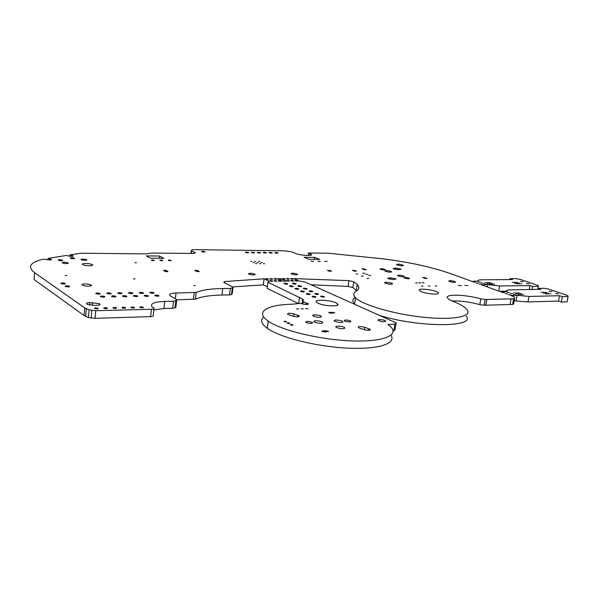 <?xml version="1.0" encoding="UTF-8"?>
<svg xmlns="http://www.w3.org/2000/svg" width="598" height="598" viewBox="0 0 598 598"><rect width="100%" height="100%" fill="white"/><g stroke="black" fill="none" stroke-linecap="round" stroke-linejoin="round"><path stroke-width="0.9" d="M390.92 335.261C396.661 343.596 378.385 349.71 347.176 348.111C316.065 346.601 279.804 337.429 267.284 328.309L268.225 321.126C281.187 330.365 319.624 339.694 351.258 340.875C383.004 342.153 399.397 335.366 390.703 326.792L387.945 324.445L394.889 324.153L396.13 322.868L304.86 281.994L299.157 281.008L293.812 278.601L348.978 280.649L348.126 286.435L352.88 287.533L356.774 290.807M311.005 284.745L348.126 286.435M348.978 280.649L353.747 281.733L357.253 284.484C359.682 287.07 359.308 289.312 356.139 291.204C353.194 292.908 352.992 295.083 355.533 297.729C362.246 304.831 393.006 313.965 422.532 317.149C452.125 320.401 471.822 316.873 467.367 310.145C465.528 307.335 460.774 304.419 453.097 301.385C450.092 300.196 448.246 299.09 447.558 298.066C444.217 293.827 465.685 294.448 480.799 298.888L479.783 304.629C469.512 301.878 460.273 300.659 452.073 300.966M311.207 255.069L311.311 254.344L308.471 252.984L328.055 253.216L381.965 258.725C408.359 261.954 431.068 266.865 450.092 273.465L471.829 281.337L477.981 281.082C477.667 280.238 479.08 279.812 482.227 279.804L512.456 279.535L509.945 278.675L515.67 278.631L520.282 279.408L538.215 285.523L538.372 286.39L532.616 286.472L530 285.575L499.636 285.994L487.557 284.663L481.27 284.745L500.69 291.772L507.014 291.652L506.521 291.084C506.274 290.284 507.582 289.873 510.438 289.843L540.869 289.312L538.2 288.393L543.963 288.296L548.732 289.103L567.794 295.606L568.1 296.548L562.322 296.683L559.526 295.726L528.983 296.444L517.098 295.277L510.759 295.419L514.527 297.019L514.616 298.484L513.585 298.806L485.187 299.516L480.799 298.888M311.311 254.344C313.688 256.295 300.263 255.54 295.547 253.44L291.959 251.96L285.418 250.846L193.767 249.635L191.995 249.844L191.345 250.569L195.284 252.932L192.84 253.47L152.684 253.044L145.508 253.881L81.126 253.238L69.809 254.89L73.165 255.809C73.36 256.467 71.962 256.564 68.972 256.086L66.393 255.443L47.982 258.403L51.353 259.338C51.6 260.048 50.15 260.152 46.988 259.659L43.116 259.188C29.997 262.335 27.164 266.843 34.624 272.703L84.737 307.903L84.049 315.49L34.079 279.565L34.624 272.703M301.938 303.821L302.603 299.03L267.897 282.241L269.339 281.254L264.107 278.795L224.728 281.553L223.727 282.391L232.547 286.883L232.951 287.638L230.342 288.43L222.71 288.535C210.705 288.714 201.877 290.015 196.234 292.444L176.006 293.027C170.086 293.289 168.307 294.321 170.669 296.13L176.44 299.456L176.657 300.293L173.495 301.235L164.682 301.422C153.933 301.87 149.784 303.747 152.213 307.036L154.007 308.097C154.523 308.77 153.664 309.159 151.429 309.271L95.747 310.721L89.109 309.914L84.737 307.903M302.603 299.03C304.016 300.233 304.18 301.287 303.081 302.207L306.363 302.954L306.146 304.502M306.438 302.924L308.329 303.687C308.613 304.584 306.924 304.726 303.246 304.113L299.949 303.365L292.385 304.203C267.044 304.666 254.576 311.857 268.225 321.126M324.677 331.957L321.866 331.359L322.539 330.873L325.604 330.739L328.414 331.337L324.677 331.957M359.63 328.13L358.247 327.45C358.209 326.314 360.31 326.246 364.556 327.233L370.297 329.386C370.312 330.507 368.196 330.574 363.95 329.58L359.63 328.13M336.696 327.584L336.113 327.226C333.916 325.544 342.968 325.992 344.71 327.644C344.373 329.079 341.705 329.057 336.696 327.584M290.538 324.916L290.426 324.849C290.583 324.355 291.443 324.37 292.998 324.893C292.945 325.372 292.13 325.379 290.538 324.916M287.332 323.256L287.227 323.189C287.384 322.696 288.236 322.711 289.783 323.234C289.731 323.705 288.916 323.712 287.332 323.256M284.162 321.604L284.05 321.537C284.214 321.059 285.059 321.074 286.599 321.589C286.547 322.053 285.732 322.06 284.162 321.604M306.094 322.531L305.728 322.307C306.296 321.066 308.568 321.141 312.53 322.539C312.313 323.712 310.168 323.712 306.094 322.531M314.675 322.202L314.174 321.896C311.917 320.251 320.857 320.618 322.658 322.24C322.352 323.675 319.691 323.66 314.675 322.202M334.985 321.418L334.402 321.059C332.331 319.452 341.226 319.937 342.841 321.522C342.46 322.868 339.843 322.838 334.985 321.418M344.65 321.044L344.156 320.737C344.986 319.616 347.229 319.751 350.884 321.148C350.555 322.195 348.477 322.165 344.65 321.044M378.818 320.782L378.138 320.356C376.613 318.981 384.521 319.638 385.65 320.984C385.187 322.053 382.914 321.986 378.818 320.782M288.677 314.727L287.593 314.212C287.444 313.023 289.574 312.933 293.992 313.92L299.142 315.834C299.269 317.015 297.124 317.112 292.714 316.11L288.677 314.727M313.487 316.207L312.986 315.901C310.855 314.324 319.638 314.742 321.32 316.29C320.954 317.643 318.345 317.613 313.487 316.207M331.367 313.232L328.721 312.664L329.371 312.283L334.835 312.769L331.367 313.232M296.496 308.957L298.821 308.979L296.496 308.957M301.108 308.822L303.418 308.852L301.108 308.822M305.683 308.695L307.985 308.725L305.683 308.695M94.491 308.448C94.611 307.776 95.807 307.716 98.072 308.284C98.266 309.024 97.123 309.106 94.633 308.531L94.491 308.448M103.768 308.224C103.88 307.551 105.061 307.499 107.326 308.06C107.498 308.792 106.354 308.874 103.895 308.299L103.768 308.224M112.94 308C113.037 307.327 114.218 307.275 116.468 307.85C116.61 308.568 115.474 308.643 113.052 308.06L112.94 308M121.999 307.776C122.097 307.103 123.263 307.058 125.505 307.634C125.625 308.351 124.489 308.419 122.097 307.835L121.999 307.776M130.962 307.559C131.044 306.886 132.203 306.841 134.438 307.424C134.543 308.134 133.406 308.194 131.044 307.604L130.962 307.559M139.82 307.335C139.895 306.669 141.046 306.632 143.273 307.215C143.348 307.918 142.219 307.97 139.887 307.379L139.82 307.335M93.946 305.406L87.188 304.33C85.686 303.365 86.575 302.79 89.842 302.595L99.35 303.642C100.8 304.584 99.918 305.152 96.712 305.346L93.946 305.406M100.382 296.63C100.561 295.846 101.996 295.801 104.695 296.488C104.77 297.326 103.372 297.393 100.494 296.69L100.382 296.63M111.557 296.436C111.721 295.659 113.149 295.614 115.825 296.309C115.877 297.131 114.48 297.191 111.647 296.488L111.557 296.436M122.575 296.249C122.725 295.472 124.137 295.434 126.806 296.137C126.821 296.944 125.438 296.997 122.65 296.287L122.575 296.249M133.444 296.062C133.578 295.285 134.976 295.255 137.637 295.958C137.622 296.757 136.239 296.802 133.496 296.092L133.444 296.062M144.163 295.875C144.282 295.106 145.673 295.076 148.319 295.786C148.267 296.571 146.891 296.608 144.193 295.89L144.163 295.875M95.755 293.581C95.949 292.818 97.377 292.781 100.045 293.454C100.098 294.268 98.707 294.336 95.859 293.648L95.755 293.581M106.863 293.416C107.042 292.654 108.455 292.616 111.108 293.297C111.138 294.104 109.748 294.156 106.952 293.469L106.863 293.416M117.813 293.244C117.978 292.489 119.383 292.452 122.022 293.147C122.014 293.939 120.639 293.984 117.881 293.289L117.813 293.244M128.615 293.08C128.772 292.325 130.155 292.295 132.786 292.99C132.749 293.775 131.381 293.812 128.667 293.11L128.615 293.08M139.274 292.923C139.409 292.168 140.784 292.138 143.408 292.841C143.341 293.611 141.973 293.64 139.304 292.938L139.274 292.923M154.733 295.696C154.845 294.926 156.213 294.896 158.851 295.621C158.769 296.391 157.401 296.421 154.747 295.704L154.733 295.696M149.784 292.758C149.904 292.003 151.272 291.988 153.88 292.699C153.783 293.454 152.415 293.476 149.792 292.766L149.784 292.758M318.158 303.246L316.753 302.394C312.096 298.701 334.005 300.181 337.459 303.769C341.368 306.841 324.452 306.423 318.158 303.246M312.291 296.772L312.029 296.608C312.567 296.032 313.875 296.115 315.938 296.862C315.692 297.415 314.473 297.385 312.291 296.772M320.834 296.601L320.558 296.436C321.119 295.861 322.419 295.958 324.452 296.705C324.191 297.243 322.987 297.206 320.834 296.601M306.497 294.081L306.243 293.932C306.781 293.356 308.075 293.439 310.123 294.179C309.876 294.724 308.665 294.687 306.497 294.081M315.011 293.932L314.742 293.768C315.296 293.207 316.589 293.297 318.599 294.037C318.345 294.567 317.142 294.53 315.011 293.932M300.801 291.435L300.555 291.293C301.086 290.725 302.371 290.807 304.404 291.54C304.15 292.071 302.947 292.041 300.801 291.435M309.278 291.301L309.017 291.151C309.57 290.598 310.848 290.688 312.851 291.413C312.59 291.936 311.394 291.899 309.278 291.301M295.195 288.834L294.956 288.692C295.479 288.139 296.757 288.221 298.776 288.939C298.514 289.462 297.326 289.432 295.195 288.834M303.635 288.722L303.38 288.565C303.934 288.027 305.204 288.109 307.185 288.827C306.924 289.342 305.735 289.305 303.635 288.722M289.671 286.278L289.439 286.136C289.963 285.59 291.226 285.672 293.229 286.375C292.968 286.898 291.787 286.861 289.671 286.278M298.081 286.173L297.834 286.031C298.38 285.493 299.643 285.582 301.609 286.285C301.347 286.786 300.166 286.756 298.081 286.173M421.508 291.734L419.355 290.456C416.866 287.586 436.846 290.082 438.312 292.818C440.203 294.964 427.196 294.134 421.508 291.734M421.47 286.061L423.048 286.165L421.47 286.061M428.422 285.971L429.984 286.076L428.422 285.971M435.292 285.881L436.846 285.986L435.292 285.881M508.494 294.754L510.879 294.949L508.494 294.754M513.57 294.642L515.939 294.844L513.57 294.642M505.28 293.596L507.665 293.79L505.28 293.596M510.356 293.491L512.725 293.685L510.356 293.491M502.096 292.437L504.473 292.631L502.096 292.437M507.164 292.34L509.526 292.534L507.164 292.34M518.025 294.493L519.228 294.59L518.025 294.493M520.223 294.44L521.419 294.545L520.223 294.44M522.405 294.395L523.601 294.5L522.405 294.395M515.775 293.685L516.971 293.782L515.775 293.685M517.943 293.64L519.139 293.738L517.943 293.64M520.148 293.588L521.344 293.693L520.148 293.588M513.533 292.878L514.721 292.983L513.533 292.878M515.723 292.833L516.911 292.938L515.723 292.833M517.905 292.788L519.094 292.893L517.905 292.788M545.518 293.895L546.684 294.007L545.518 293.895M547.611 293.85L548.77 293.962L547.611 293.85M549.697 293.805L550.855 293.917L549.697 293.805M555.609 293.543L558.487 293.82L555.609 293.543M543.253 293.11L544.412 293.214L543.253 293.11M540.996 292.325L542.154 292.437L540.996 292.325M545.316 293.065L546.475 293.177L545.316 293.065M547.424 293.027L548.583 293.132L547.424 293.027M543.081 292.287L544.24 292.392L543.081 292.287M545.167 292.243L546.318 292.347L545.167 292.243M549.158 291.331L552.021 291.6L549.158 291.331M458.322 285.44L461.357 285.665L458.322 285.44M464.87 285.351L467.883 285.582L464.87 285.351M479.118 284.117L481.45 284.304L479.118 284.117M484.156 284.057L486.473 284.244L484.156 284.057M489.074 284.125L490.248 284.222L489.074 284.125M491.257 284.095L492.423 284.192L491.257 284.095M493.425 284.072L494.591 284.17L493.425 284.072M516.38 283.788L517.524 283.886L516.38 283.788M518.466 283.766L519.595 283.863L518.466 283.766M520.537 283.736L521.665 283.841L520.537 283.736M526.442 283.542L529.245 283.796L526.442 283.542M65.152 286.397C65.406 285.665 66.841 285.627 69.458 286.278C69.51 287.07 68.12 287.13 65.287 286.472L65.152 286.397M60.936 283.504C61.205 282.787 62.633 282.749 65.212 283.392C65.242 284.17 63.859 284.229 61.063 283.572L60.936 283.504M82.479 285.104C80.177 283.721 88.556 283.549 90.918 284.917C93.819 286.337 85.23 286.659 82.674 285.216L82.479 285.104M193.849 285.508L195.397 285.508L193.849 285.508M133.511 278.922L135.096 278.915L133.511 278.922M65.219 275.543L66.886 275.521L65.219 275.543M167.851 271.305L167.911 271.335C167.724 271.806 166.722 271.798 164.913 271.313L163.605 270.602C163.792 270.139 164.786 270.147 166.595 270.632L167.821 271.627M284.237 283.751L284.013 283.624C284.536 283.086 285.792 283.16 287.78 283.856C287.511 284.371 286.337 284.334 284.237 283.751M292.616 283.669L292.377 283.527C292.923 283.004 294.171 283.086 296.122 283.781C295.853 284.282 294.687 284.244 292.616 283.669M269.9 280.978L269.735 280.881C270.132 280.455 271.111 280.514 272.688 281.053C272.479 281.456 271.552 281.434 269.9 280.978M274.123 280.94L273.959 280.843C274.362 280.425 275.342 280.484 276.904 281.023C276.695 281.419 275.775 281.396 274.123 280.94M278.332 280.903L278.16 280.806C278.571 280.395 279.55 280.455 281.097 280.985C280.888 281.381 279.969 281.359 278.332 280.903M265.714 279.012L265.557 278.922C265.953 278.504 266.925 278.556 268.495 279.087C268.285 279.49 267.358 279.46 265.714 279.012M269.93 278.982L269.765 278.885C270.169 278.474 271.148 278.533 272.695 279.064C272.486 279.46 271.567 279.43 269.93 278.982M274.123 278.952L273.959 278.855C274.362 278.444 275.334 278.511 276.881 279.034C276.665 279.43 275.745 279.401 274.123 278.952M286.203 281.112L280.911 278.683L277.323 278.705L282.6 281.142L286.203 281.112M286.734 280.836L286.554 280.731C286.973 280.327 287.952 280.387 289.477 280.925C289.268 281.314 288.348 281.284 286.734 280.836M290.86 280.806L290.673 280.694C291.106 280.29 292.086 280.357 293.596 280.896C293.379 281.277 292.467 281.247 290.86 280.806M282.495 278.9L282.316 278.795C282.742 278.391 283.714 278.459 285.231 278.989C285.014 279.371 284.102 279.341 282.495 278.9M286.614 278.87L286.435 278.765C286.861 278.369 287.832 278.436 289.335 278.96C289.118 279.341 288.214 279.311 286.614 278.87M294.964 280.768L294.777 280.656C295.218 280.26 296.189 280.327 297.692 280.866C297.475 281.239 296.563 281.209 294.964 280.768M290.703 278.84L290.523 278.735C290.957 278.339 291.929 278.406 293.424 278.937C293.199 279.311 292.295 279.281 290.703 278.84M199.097 271.268L199.186 271.32C198.984 271.754 198.02 271.739 196.279 271.268L194.896 270.558C195.09 270.124 196.062 270.139 197.796 270.602L199.059 271.589M248.783 274.131L248.462 273.936C249.336 273.009 251.549 273.129 255.092 274.31C254.606 275.2 252.506 275.14 248.783 274.131M291.458 273.989L291.039 273.735C292.078 272.897 294.238 273.062 297.527 274.228C296.997 275.028 294.971 274.945 291.458 273.989M62.214 262.896C62.678 261.984 64.666 261.976 68.187 262.873C67.933 263.83 65.974 263.853 62.297 262.948L62.214 262.896M82.816 264.615C80.222 263.142 89.909 263.15 92.242 264.615C95.089 266.088 85.342 266.155 82.898 264.66L82.816 264.615M58.156 260.22C58.507 259.562 59.957 259.562 62.513 260.212C62.312 260.892 60.884 260.907 58.215 260.25L58.156 260.22M80.939 259.689C81.373 258.807 83.301 258.814 86.732 259.704C86.396 260.601 84.475 260.601 80.977 259.704L80.939 259.689M135.006 262.739L136.494 262.754L135.006 262.739M151.391 260.294L151.339 260.265C151.623 259.831 152.61 259.861 154.291 260.347C154.075 260.765 153.11 260.75 151.391 260.294M70.265 258.194C70.601 257.559 72.022 257.559 74.533 258.209C74.302 258.867 72.889 258.874 70.302 258.216L70.265 258.194M159.898 260.347L159.838 260.309C160.129 259.883 161.109 259.913 162.776 260.399C162.559 260.818 161.595 260.795 159.898 260.347M168.307 260.392L168.24 260.354C168.546 259.936 169.526 259.973 171.163 260.451C170.946 260.863 169.989 260.84 168.307 260.392M255.503 263.621L256.669 263.666L255.503 263.621M259.495 263.643L260.653 263.681L259.495 263.643M263.464 263.658L264.622 263.703L263.464 263.658M253.111 262.537L254.27 262.582L253.111 262.537M250.726 261.461L251.893 261.505L250.726 261.461M257.095 262.559L258.246 262.604L257.095 262.559M261.049 262.574L262.208 262.619L261.049 262.574M254.703 261.483L255.862 261.528L254.703 261.483M258.657 261.498L259.809 261.55L258.657 261.498M150.569 258.187L163.882 258.284L159.524 256.026L146.278 255.914L150.569 258.187M201.72 251.653L201.586 251.579C202.072 251.145 203.223 251.205 205.039 251.773C204.733 252.199 203.626 252.162 201.72 251.653M245.494 252.483L245.307 252.378C245.86 251.982 246.981 252.064 248.678 252.625C248.364 253.006 247.303 252.961 245.494 252.483M251.489 252.55L251.302 252.446C251.863 252.057 252.976 252.139 254.658 252.7C254.344 253.074 253.29 253.029 251.489 252.55M257.432 252.625L257.237 252.513C257.805 252.124 258.927 252.214 260.586 252.767C260.272 253.141 259.218 253.096 257.432 252.625M367.06 278.391L368.667 278.481L367.06 278.391M361.543 276.141L363.136 276.231L361.543 276.141M385.516 283.325L384.723 282.861C383.557 281.673 391.832 282.592 392.594 283.736C391.877 284.566 389.515 284.431 385.516 283.325M415.603 282.884L417.471 283.004L415.603 282.884M418.899 282.787L420.768 282.906L418.899 282.787M422.188 282.69L424.049 282.817L422.188 282.69M393.424 279.61L387.579 278.511L390.345 277.771L396.175 278.87L393.424 279.61M404.629 278.092L404.031 277.749C405.295 277.195 407.133 277.42 409.563 278.421C409.025 278.952 407.388 278.847 404.629 278.092M398.268 275.977L397.535 275.558C399.09 274.871 401.378 275.14 404.405 276.381C403.74 277.038 401.692 276.911 398.268 275.977M356.102 273.929L357.686 274.011L356.102 273.929M331.442 271.096L329.102 271.096L327.442 270.363L329.999 270.49L331.397 271.425M368.712 275.319L370.603 275.424L368.712 275.319M365.797 274.22L367.688 274.325L365.797 274.22M362.904 273.129L364.787 273.241L362.904 273.129M356.378 271.066L354.121 271.066L352.416 270.333L354.913 270.475L356.326 271.395M366.118 269.578L364.003 269.616L361.925 268.786L364.339 268.913L366.066 269.922M385.598 271.357L384.903 270.961C386.413 270.289 388.67 270.558 391.668 271.754C391.002 272.404 388.984 272.269 385.598 271.357M380.545 269.324L380.007 269.018C381.203 268.48 382.989 268.689 385.381 269.638C384.858 270.154 383.243 270.049 380.545 269.324M398.612 269.713L393.058 268.666L395.667 268.031L401.198 269.078L398.612 269.713M449.584 281.501L448.732 281.008C450.458 280.395 452.746 280.709 455.586 281.95C454.891 282.548 452.895 282.398 449.584 281.501M476.113 283.033L478.437 283.22L476.113 283.033M481.151 282.974L483.453 283.16L481.151 282.974M473.13 281.95L475.447 282.136L473.13 281.95M478.161 281.897L480.463 282.084L478.161 281.897M426.927 278.332L424.924 278.384L422.651 277.502L425.021 277.651L426.867 278.698M486.959 283.37L488.132 283.467L486.959 283.37M484.858 282.615L486.025 282.712L484.858 282.615M489.112 283.34L490.278 283.437L489.112 283.34M491.302 283.317L492.468 283.415L491.302 283.317M487.034 282.592L488.192 282.682L487.034 282.592M489.194 282.562L490.36 282.66L489.194 282.562M514.25 283.048L515.386 283.146L514.25 283.048M512.135 282.316L513.263 282.413L512.135 282.316M516.306 283.026L517.442 283.123L516.306 283.026M518.406 283.004L519.535 283.101L518.406 283.004M514.213 282.293L515.341 282.391L514.213 282.293M516.283 282.263L517.405 282.368L516.283 282.263M520.372 281.456L523.168 281.71L520.372 281.456M311.05 261.236L313.539 261.371L311.05 261.236M317.882 261.274L320.356 261.408L317.882 261.274M324.647 261.319L327.106 261.453L324.647 261.319M304.038 257.29L308.987 259.338L319.706 259.412L314.72 257.379L304.038 257.29M263.329 252.692L263.127 252.58C263.711 252.199 264.817 252.289 266.461 252.842C266.147 253.208 265.101 253.156 263.329 252.692M269.175 252.76L268.973 252.64C269.556 252.266 270.662 252.356 272.292 252.917C271.978 253.275 270.939 253.223 269.175 252.76M274.975 252.827L274.766 252.707C275.364 252.341 276.463 252.431 278.077 252.984C277.756 253.343 276.725 253.29 274.975 252.827M397.147 264.936L396.384 264.503C398.074 263.86 400.451 264.159 403.53 265.392C402.798 266.02 400.667 265.871 397.147 264.936M466.305 316.245C475.709 327.48 418.996 327.622 379.536 315.438M355.249 304.561L354.607 303.948C352.102 301.272 352.282 299.06 355.137 297.303M485.187 299.516L484.171 305.257L479.783 304.629M484.171 305.257L512.553 304.412L513.585 304.076L514.601 298.544M514.183 300.824L527.959 301.923L558.495 301.063L561.275 302.035L567.054 301.87L568.1 296.548M499.382 291.301L506.506 291.174M89.109 309.914L88.414 317.538L84.049 315.49M88.414 317.538L95.037 318.338L150.659 316.626C152.886 316.499 153.746 316.095 153.238 315.408L153.933 308.8M153.821 309.899L163.912 308.516L172.725 308.284L175.035 307.858L175.954 306.662M176.851 299.822L195.464 299.172C201.107 296.653 209.928 295.277 221.925 295.046L229.55 294.919L231.516 294.552L232.218 293.64M232.622 286.92L263.322 284.887L267.306 286.793M267.897 282.241L267.097 288.408L298.656 303.642M267.284 328.309C261.274 323.892 260.078 320.102 263.703 316.933M394.889 324.153L393.813 330.911L395.054 329.588L396.13 322.868M86.09 311.558L86.179 310.534M303.081 302.207L302.835 304.023M299.516 297.199L298.634 303.627M517.098 295.277L516.081 300.772M528.983 296.444L527.959 301.923M559.526 295.726L558.495 301.063M562.322 296.683L561.275 302.035M264.107 278.795L263.322 284.887M224.728 281.553L224.571 282.847M538.2 288.393L538.021 289.357M487.557 284.663L487.168 286.883M499.636 285.994L498.725 291.062M530 285.575L529.26 289.514M532.616 286.472L532.056 289.462M538.372 286.39L537.811 289.365M509.945 278.675L509.78 279.565M308.471 252.984L308.12 255.51M47.982 258.403L47.87 259.838M69.809 254.89L69.689 256.236M280.911 278.683L280.701 280.268M159.524 256.026L159.285 258.246M314.72 257.379L314.436 259.375M353.747 281.733L352.88 287.533M486.854 299.478L485.83 305.204M511.081 298.865L510.049 304.487M513.585 298.806L512.553 304.412M232.951 287.638L232.159 294.089M232.308 288.094L231.516 294.552M230.342 288.43L229.55 294.919M222.71 288.535L221.925 295.046M196.234 292.444L195.464 299.172M194.223 292.743L193.453 299.486M176.006 293.027L175.371 298.836M176.657 300.293L175.879 307.312M175.812 300.824L175.035 307.858M173.495 301.235L172.725 308.284M164.682 301.422L163.912 308.516M151.429 309.271L150.659 316.626M95.747 310.721L95.037 318.338M91.853 310.414L91.15 318.039M50.606 259.076L50.531 259.958M310.003 253.604L309.757 255.421M72.38 255.533L72.306 256.385M191.592 250.712L191.285 253.455M195.038 252.363L194.948 253.096M322.539 330.873L322.427 331.636M325.604 330.739L325.432 331.92M364.556 327.233L364.189 329.655M368.861 328.668L368.615 330.298M293.992 313.92L293.655 316.379M298.021 315.296L297.811 316.805M329.371 312.283L329.281 312.933M332.189 312.193L332.047 313.21M89.842 302.595L89.618 305.047M92.593 302.536L92.331 305.376M166.595 270.632L166.483 271.664M197.796 270.602L197.684 271.604M388.042 278.122L387.938 278.758M390.345 277.771L390.09 279.393M329.999 270.49L329.887 271.313M354.913 270.475L354.793 271.26M364.339 268.913L364.219 269.683M393.499 268.338L393.409 268.898M395.667 268.031L395.435 269.481M425.021 277.651L424.901 278.376M356.378 290.344L357.253 284.484M354.607 303.948L355.533 297.729M308.247 304.285L308.329 303.687M506.416 291.667L506.521 291.084M85.641 316.417L86.336 308.815M51.308 259.824L51.353 259.338M73.128 256.25L73.165 255.809M191.024 253.447L191.345 250.569M195.24 252.954L195.284 252.513M328.354 331.711L328.414 331.337M370.192 330.051L370.297 329.386M344.71 327.644L344.583 328.466M312.53 322.539L312.433 323.234M322.658 322.24L322.539 323.07M342.841 321.522L342.729 322.27M350.884 321.148L350.802 321.724M385.65 320.984L385.568 321.522M299.037 316.589L299.142 315.834M321.32 316.29L321.208 317.052M98.072 308.284L98.027 308.815M107.326 308.06L107.274 308.59M116.468 307.85L116.416 308.359M125.505 307.634L125.453 308.134M134.438 307.424L134.393 307.918M143.273 307.215L143.228 307.693M99.216 305.032L99.35 303.642M104.695 296.488L104.635 297.057M115.825 296.309L115.773 296.862M126.806 296.137L126.754 296.668M137.637 295.958L137.585 296.481M148.319 295.786L148.267 296.294M100.045 293.454L99.993 294.007M111.108 293.297L111.056 293.835M122.022 293.147L121.97 293.663M132.786 292.99L132.734 293.498M143.408 292.841L143.356 293.334M158.851 295.621L158.799 296.107M153.88 292.699L153.828 293.17M337.459 303.769L337.235 305.286M438.312 292.818L438.192 293.521M69.458 286.278L69.413 286.808M65.212 283.392L65.167 283.908M90.918 284.917L90.821 285.919M255.092 274.31L255.04 274.766M297.527 274.228L297.475 274.609M68.187 262.873L68.135 263.449M92.242 264.615L92.159 265.497M62.513 260.212L62.476 260.616M86.732 259.704L86.688 260.227M74.533 258.209L74.503 258.59"/></g></svg>
